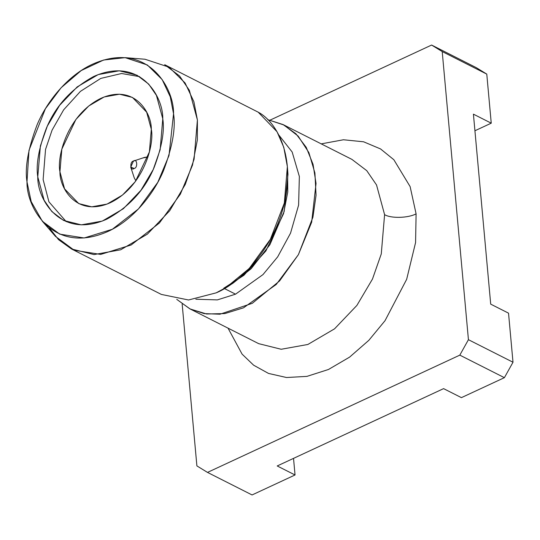<?xml version="1.0" encoding="UTF-8"?>
<svg xmlns="http://www.w3.org/2000/svg" width="540" height="540" viewBox="0 0 540 540"><rect width="100%" height="100%" fill="white"/><g stroke="black" fill="none" stroke-linecap="round" stroke-linejoin="round"><path stroke-width="0.81" d="M143.363 157.876L147.987 156.911L144.605 157.383L133.454 161.082C137.174 157.984 138.085 167.994 134.123 168.46L130.721 167.076L133.454 161.082L134.231 160.826L133.454 161.082C129.492 161.555 130.403 171.558 134.123 168.46C138.085 167.994 137.174 157.984 133.454 161.082M130.721 167.076L134.251 177.863L135.871 180.866M66.272 221.684L48.917 201.818L43.126 179.57L45.542 149.411L52.076 130.147L63.673 109.802L80.447 91.355L100.791 78.408L121.588 73.501L139.624 76.66L121.588 73.501L100.791 78.408L80.447 91.355L63.673 109.802L52.076 130.147L45.542 149.411L43.126 179.57L48.917 201.818L66.272 221.684M162.769 118.773L156.411 95.364L148.696 84.092L136.998 75.209L119.266 70.787L98.246 74.567L77.213 86.893L59.602 105.347L47.324 126.103L40.392 145.908L37.773 176.87L44.132 200.273L51.847 211.545L63.545 220.428L81.277 224.849L102.303 221.076L123.329 208.751L140.94 190.289L153.218 169.533L160.15 149.728L162.769 118.773C164.734 130.788 161.865 146.995 154.163 167.4C144.889 189.763 129.087 207.029 106.765 219.186C60.419 239.713 37.166 198.909 37.773 176.87C35.816 164.849 38.678 148.642 46.379 128.237C55.654 105.874 71.456 88.614 93.778 76.451C140.123 55.924 163.384 96.728 162.769 118.773M27 181.879C26.285 207.718 53.548 255.555 107.885 231.491C132.793 220.259 153.853 193.975 163.458 170.775C172.483 146.853 175.844 127.852 173.543 113.764C174.265 87.919 146.995 40.082 92.657 64.145C67.757 75.377 46.697 101.669 37.084 124.862C28.06 148.784 24.698 167.785 27 181.879L28.991 150.336L45.394 108.743L61.101 87.764L81.23 70.544L103.579 60.028L125.152 57.652L147.346 64.976L162.169 79.583L170.282 96.856L173.543 113.764L168.993 155.54L157.788 182.324L138.463 208.919L112.334 229.264L84.166 237.978L59.731 234.131L42.383 221.292L31.199 201.623L27 181.879M71.496 248.974L161.345 294.422L188.541 299.99L216.196 292.842C239.996 283.19 274.246 248.346 284.371 202.885C295.387 157.424 277.432 122.168 258.201 112.178L164.7 64.699L179.55 75.971L189.338 90.275L197.404 119.975L194.09 159.26L185.288 184.39L169.709 210.735L147.359 234.151L120.677 249.791L94.001 254.583L71.496 248.974L58.577 239.686L49.356 227.948L55.445 236.358L74.216 250.25L100.669 254.421L131.159 244.985L159.435 222.966L180.353 194.184L192.476 165.193L197.35 140.036L197.404 119.975L193.874 101.675L185.092 82.984L169.047 67.169L145.031 59.245L125.152 57.652M226.28 287.381L232.862 283.291L251.201 268.663L269.919 244.674L284.182 211.424L287.969 174.346L287.361 166.617L284.344 203.02L270.378 239.308L249.251 268.454L226.28 287.381L216.196 292.842M258.201 112.178L277.013 131.713L283.784 147.312L287.361 166.617M235.535 294.172L262.966 274.61L277.682 256.851L290.534 233.152L298.607 205.099L299.356 176.479L292.167 152.017L278.87 135.081L292.167 152.017L299.356 176.479L298.607 205.099L290.534 233.152L277.682 256.851L262.966 274.61L235.535 294.172L224.377 288.529L235.535 294.172L217.343 299.903L195.845 299.228L217.343 299.903L235.535 294.172M287.597 170.613L287.773 191.943L283.568 213.597L265.896 250.931L243.851 275.353L223.763 288.225M443.59 388.631L277.216 465.959L443.59 388.631L461.417 397.643L443.59 388.631M473.418 114.156L490.705 304.142L508.532 313.16L490.705 304.142L473.418 114.156L491.245 123.174L473.418 114.156M459.817 355.131L207.502 472.406L252.072 494.951L295.043 474.977L277.216 465.959L295.043 474.977L293.531 458.372L295.043 474.977L252.072 494.951L207.502 472.406L459.817 355.131L468.43 339.687L513 362.232L508.532 313.16L513 362.232L504.387 377.669L459.817 355.131L504.387 377.669L461.417 397.643L504.387 377.669L513 362.232L468.43 339.687L442.206 51.556L468.43 339.687L459.817 355.131M196.891 465.899L182.162 304.047L196.891 465.899L207.502 472.406L196.891 465.899M270.175 120.083L431.602 45.05L476.172 67.595L431.602 45.05L270.175 120.083M474.93 130.754L491.245 123.174L486.776 74.102L442.206 51.556L431.602 45.05L442.206 51.556L486.776 74.102L476.172 67.595L486.776 74.102L491.245 123.174L474.93 130.754M416.097 213.853L415.577 242.561L406.661 279.329L385.013 320.706L368.827 340.335L349.61 357.115L328.482 369.482L306.936 376.38L286.531 377.521L268.515 373.43L253.625 365.195L242.082 354.119L228.029 328.151L242.082 354.119L253.625 365.195L268.515 373.43L286.531 377.521L306.936 376.38L328.482 369.482L349.61 357.115L368.827 340.335L385.013 320.706L406.661 279.329L415.577 242.561L416.097 213.853L410.117 186.584L393.842 159.725L380.545 148.932L363.589 141.791L343.44 139.766L321.239 143.869L343.44 139.766L363.589 141.791L380.545 148.932L393.842 159.725L410.117 186.584L416.097 213.853C408.206 218.14 390.879 218.579 384.595 214.65C390.879 218.579 408.206 218.14 416.097 213.853M351.891 159.374L366.741 170.647L376.529 184.95L384.595 214.65L381.274 253.935L372.472 279.072L356.9 305.411L334.55 328.833L307.861 344.473L281.185 349.265L258.687 343.656L281.185 349.265L307.861 344.473L334.55 328.833L356.9 305.411L372.472 279.072L381.274 253.935L384.595 214.65L376.529 184.95L366.741 170.647L351.891 159.374L283.075 124.571L295.947 133.805L306.227 147.339L313.051 164.342L316.042 183.458L311.661 222.203L298.384 254.684L279.585 280.928L252.308 303.305L219.949 314.219L204.113 313.598L189.871 308.846L176.756 299.369L190.161 308.995L206.591 313.99L224.883 313.571L243.513 307.82L276.257 284.452L298.384 254.684L312.916 217.228L316.055 195.264L314.915 173.016L308.88 152.597L298.175 136.114L283.898 124.997L267.671 119.624L283.075 124.571M151.308 129.29C154.535 143.694 144.119 186.266 110.369 202.696C76.491 217.701 59.488 187.873 59.933 171.761C56.707 157.349 67.122 114.784 100.872 98.354C134.75 83.349 151.754 113.177 151.308 129.29L146.657 112.178L132.469 97.443L119.502 94.21L104.139 96.971L88.763 105.982L75.89 119.475L61.844 149.128L59.933 171.761L64.577 188.872L78.773 203.607L91.733 206.834L107.102 204.073L122.479 195.068L135.351 181.575L149.398 151.922L151.308 129.29M42.383 221.292L55.445 236.358M189.871 308.846L258.687 343.656"/></g></svg>
